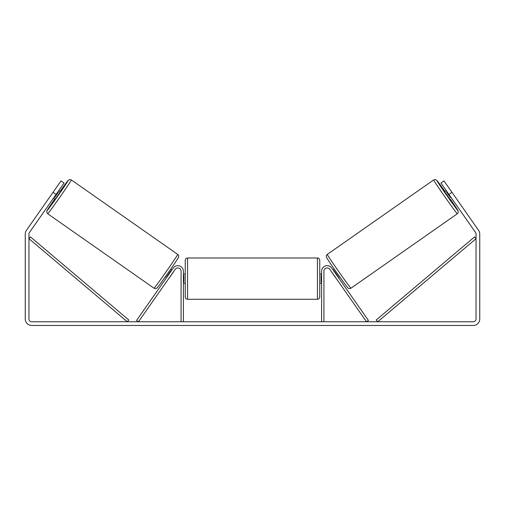 <?xml version="1.0" encoding="UTF-8"?>
<svg xmlns="http://www.w3.org/2000/svg" width="505" height="505" viewBox="0 0 505 505"><rect width="100%" height="100%" fill="white"/><g stroke="black" fill="none" stroke-linecap="round" stroke-linejoin="round"><path stroke-width="0.76" d="M323.92 321.767L323.92 271.217A3.245 3.245 0 0 1 329.828 269.354L366.529 321.767L368.429 320.435L331.728 268.022A5.568 5.568 0 0 0 321.603 271.217L321.603 321.767M457.309 213.754L350.962 288.216A20.636 0.467 -125 0 1 338.741 271.576A20.636 0.467 -125 0 1 327.284 254.406L433.631 179.944A20.636 0.467 55 0 0 445.088 197.114A20.636 0.467 55 0 0 457.309 213.754L458.142 212.687L458.149 211.002L450.353 199.09A18.319 0.41 -125 0 1 457.877 210.528A18.319 0.41 -125 0 1 447.032 195.757A18.319 0.41 -125 0 1 436.863 180.512A18.319 0.41 -125 0 1 445.038 191.49L436.901 180.474L435.291 179.546L433.631 179.944M450.031 199.317L444.709 191.723L446.256 190.637M449.463 188.75L454.449 195.864M447.02 191.723L446.546 192.052L450.346 197.474L450.813 197.146M333.048 269.91L334.234 269.07M338.369 277.504L339.556 276.671M331.905 272.321L331.147 271.236M333.805 270.996L334.127 270.768L337.927 276.197L337.605 276.418M335.705 277.75L336.469 278.836M331.848 272.365L335.648 277.794M450.346 197.474L446.546 192.052M56.08 194.438L53.044 192.304L61.023 180.91L64.066 183.037L29.46 232.452A2.784 2.784 0 0 0 28.962 234.049L28.962 318.983A2.784 2.784 0 0 0 31.746 321.767L473.254 321.767A2.784 2.784 0 0 0 476.038 318.983L476.038 234.049A2.784 2.784 0 0 0 475.54 232.452L440.934 183.037L443.977 180.91L451.956 192.304L448.92 194.438M53.044 192.304L26.424 230.324A6.496 6.496 0 0 0 25.25 234.049L25.25 318.983A6.496 6.496 0 0 0 31.746 325.479L473.254 325.479A6.496 6.496 0 0 0 479.75 318.983L479.75 234.049A6.496 6.496 0 0 0 478.576 230.324L451.956 192.304M181.08 321.767L181.08 271.217A3.245 3.245 0 0 0 175.172 269.354L138.471 321.767L136.571 320.435L173.272 268.022A5.568 5.568 0 0 1 183.397 271.217L183.397 321.767M185.253 278.634L185.253 260.315C185.392 258.907 186.162 258.137 187.57 257.998L187.57 299.276C186.162 299.137 185.392 298.367 185.253 296.953L185.253 278.634M317.43 257.998C318.838 258.137 319.608 258.907 319.747 260.315L319.747 296.953C319.608 298.367 318.838 299.137 317.43 299.276L317.43 257.998L187.57 257.998M321.603 281.948L321.136 281.948L321.136 275.326L321.603 275.326M183.397 275.326L183.864 275.326L183.864 281.948L183.397 281.948M177.716 254.406L71.369 179.944A20.636 0.467 125 0 1 59.912 197.114A20.636 0.467 125 0 1 47.691 213.754L154.038 288.216A20.636 0.467 -55 0 0 166.259 271.576A20.636 0.467 -55 0 0 177.716 254.406C178.536 255.082 178.839 255.921 178.631 256.931C178.89 257.253 173.455 265.239 168.064 272.952L160.281 283.835C156.733 288.633 157.124 287.85 156.531 288.336C155.931 288.753 155.098 288.715 154.038 288.216M53.423 198.231L54.969 199.317L57.715 195.58L60.291 191.723L58.744 190.637M57.98 191.723L58.454 192.052L54.654 197.474L54.187 197.146M55.537 188.75L50.55 195.864M173.095 272.321L173.853 271.236M171.952 269.91L170.766 269.07M166.631 277.504L165.444 276.671M168.531 278.836L169.295 277.75M171.195 270.996L170.873 270.768L167.073 276.197L167.395 276.418M173.152 272.365L169.352 277.794M54.654 197.474L58.454 192.052M28.962 238.688L127.298 321.767L128.794 319.993L30.458 236.914L28.962 238.688M476.038 238.688L377.702 321.767L376.206 319.993L474.542 236.914L476.038 238.688M326.716 257.638A18.319 0.41 55 0 0 336.885 272.877A18.319 0.41 55 0 0 347.73 287.648M47.691 213.754L46.75 212.334L47.072 210.503L54.647 199.09A18.319 0.41 -55 0 0 47.123 210.528A18.319 0.41 -55 0 0 57.968 195.757A18.319 0.41 -55 0 0 68.137 180.512A18.319 0.41 -55 0 0 59.962 191.49L68.491 180.089L70.081 179.521L71.369 179.944M178.284 257.638A18.319 0.41 125 0 1 168.114 272.877A18.319 0.41 125 0 1 157.27 287.648M350.962 288.216C349.902 288.715 349.069 288.753 348.469 288.336C347.876 287.85 348.267 288.633 344.719 283.835L336.936 272.952C331.545 265.239 326.11 257.253 326.369 256.931C326.161 255.921 326.464 255.082 327.284 254.406M319.747 274L321.603 274M321.603 283.273L319.747 283.273M317.43 299.276L187.57 299.276M185.253 274L183.397 274M185.253 283.273L183.397 283.273"/></g></svg>

